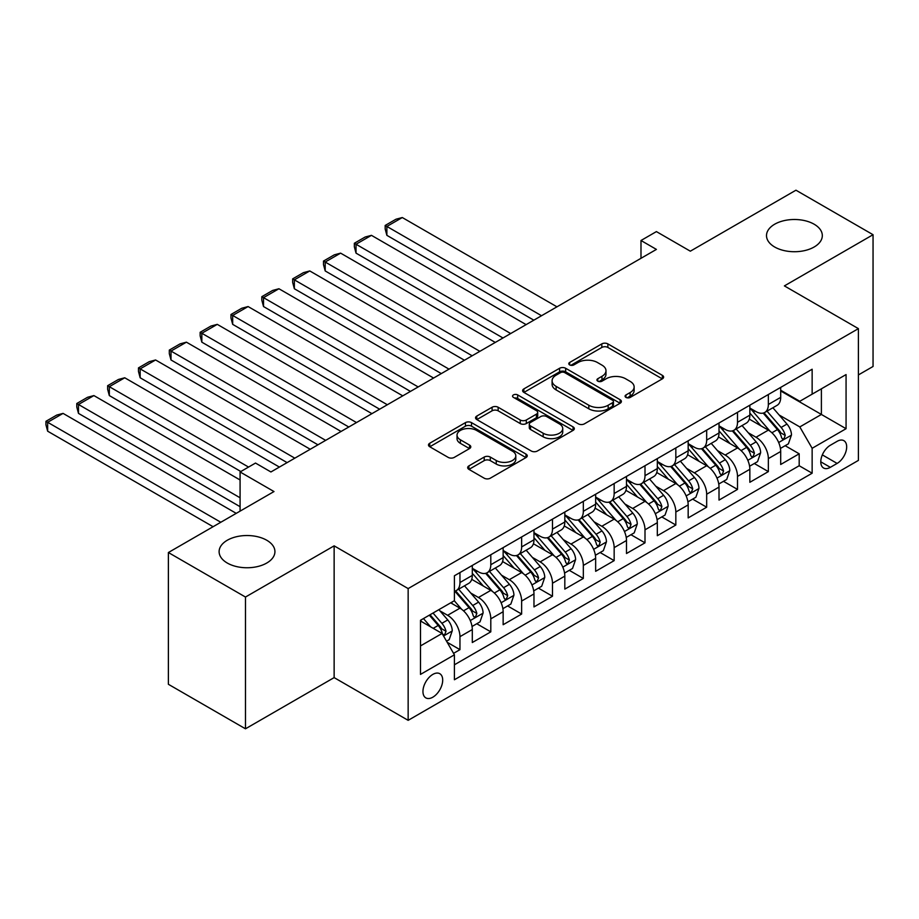 <?xml version="1.0" encoding="UTF-8"?>
<svg xmlns="http://www.w3.org/2000/svg" width="919" height="919" viewBox="0 0 919 919"><rect width="100%" height="100%" fill="white"/><g stroke="black" fill="none" stroke-linecap="round" stroke-linejoin="round"><path stroke-width="1.38" d="M625.965 397.41A2.998 1.735 0 0 0 630.204 397.41L662.358 378.846A4.285 2.47 0 0 0 663.621 377.1A4.285 2.47 0 0 0 662.358 375.343L607.873 343.89A4.285 2.47 0 0 0 601.819 343.89L569.665 362.465A2.998 1.735 0 0 0 568.781 363.683A2.998 1.735 0 0 0 569.665 364.9A2.998 1.735 0 0 0 573.893 364.9L578.062 362.5A13.705 7.903 0 0 1 597.43 362.5L601.968 365.13A13.705 7.903 0 0 1 605.989 370.713A13.705 7.903 0 0 1 601.968 376.308L597.809 378.708A2.998 1.735 0 0 0 596.936 379.938A2.998 1.735 0 0 0 597.809 381.155A2.998 1.735 0 0 0 602.048 381.155L606.207 378.754A13.705 7.903 0 0 1 625.586 378.754L630.124 381.374A13.705 7.903 0 0 1 634.133 386.968A13.705 7.903 0 0 1 630.124 392.562L625.965 394.963A2.998 1.735 0 0 0 625.081 396.192A2.998 1.735 0 0 0 625.965 397.41L625.965 394.963M266.751 540.246A27.915 16.117 0 0 0 236.344 536.753A27.915 16.117 0 0 0 219.113 551.641A27.915 16.117 0 0 0 227.28 563.037A27.915 16.117 0 0 0 257.699 566.529A27.915 16.117 0 0 0 274.93 551.641A27.915 16.117 0 0 0 266.751 540.246M814.142 224.213A27.915 16.117 0 0 0 783.735 220.721A27.915 16.117 0 0 0 766.503 235.609A27.915 16.117 0 0 0 774.671 247.004A27.915 16.117 0 0 0 805.09 250.496A27.915 16.117 0 0 0 822.321 235.609A27.915 16.117 0 0 0 814.142 224.213M432.826 697.188A13.957 8.053 120 0 0 441.947 684.896A13.957 8.053 120 0 0 439.799 673.707A13.957 8.053 120 0 0 432.826 674.408A13.957 8.053 120 0 0 423.705 686.7A13.957 8.053 120 0 0 425.842 697.889A13.957 8.053 120 0 0 432.826 697.188M468.931 465.876A4.285 2.47 0 0 0 467.679 467.622A4.285 2.47 0 0 0 468.931 469.368L484.221 478.202A4.285 2.47 0 0 0 490.275 478.202L525.99 457.57A4.285 2.47 0 0 0 527.253 455.824A4.285 2.47 0 0 0 525.99 454.078L471.504 422.625A4.285 2.47 0 0 0 465.451 422.625L429.736 443.245A4.285 2.47 0 0 0 428.484 444.991A4.285 2.47 0 0 0 429.736 446.737L448.196 457.398A4.285 2.47 0 0 0 454.25 457.398L469.54 448.575A4.285 2.47 0 0 0 470.792 446.829A4.285 2.47 0 0 0 469.54 445.083L460.385 439.787A11.453 6.617 0 0 1 457.03 435.124A11.453 6.617 0 0 1 464.095 429.012A11.453 6.617 0 0 1 476.582 430.448L512.446 451.149A11.453 6.617 0 0 1 515.8 455.824A11.453 6.617 0 0 1 508.735 461.935A11.453 6.617 0 0 1 496.249 460.499L490.275 457.053A4.285 2.47 0 0 0 484.221 457.053L468.931 465.876L468.931 469.368M858.403 374.929L873.05 366.474L873.05 234.713L795.957 190.199L690.33 251.186L656.407 231.599L640.991 240.502L656.407 249.405L270.921 471.964L255.505 463.061L240.077 471.964L240.077 511.136M245.476 597.04L245.476 728.801L334.137 677.613L334.137 545.852L245.476 597.04L168.384 552.526L274 491.55L240.077 471.964M334.137 545.852L408.151 588.585L858.403 328.634L858.403 460.396L408.151 720.335L408.151 588.585M873.05 234.713L784.389 285.901L858.403 328.634M578.361 423.843A4.285 2.47 0 0 0 584.415 423.843L620.141 403.223A4.285 2.47 0 0 0 621.393 401.477A4.285 2.47 0 0 0 620.141 399.731L565.644 368.266A4.285 2.47 0 0 0 559.591 368.266L523.876 388.898A4.285 2.47 0 0 0 522.624 390.644A4.285 2.47 0 0 0 523.876 392.39L578.361 423.843M514.629 398.065A2.998 1.735 0 0 1 517.673 398.478L517.673 394.917L573.065 426.898A4.285 2.47 0 0 1 574.318 428.656A4.285 2.47 0 0 1 573.065 430.402L537.351 451.022A4.285 2.47 0 0 1 531.297 451.022L476.8 419.569L476.8 416.066A4.285 2.47 0 0 0 475.548 417.812A4.285 2.47 0 0 0 476.8 419.569M476.8 416.066L492.09 407.243A4.285 2.47 0 0 1 498.144 407.243L520.246 420.006A4.285 2.47 0 0 0 526.3 420.006L536.443 414.147A4.285 2.47 0 0 0 537.695 412.401A4.285 2.47 0 0 0 536.443 410.655L513.434 397.364A2.998 1.735 0 0 1 512.549 396.146A2.998 1.735 0 0 1 514.399 394.55A2.998 1.735 0 0 1 517.673 394.917M245.476 728.801L168.384 684.287L168.384 552.526M453.561 653.352L459.959 649.653L447.162 642.266M439.879 610.825L447.622 615.293A17.45 10.075 60 0 1 459.959 636.66L472.297 629.538L472.297 642.53L490.803 631.847L476.766 623.748M470.723 593.019L478.466 597.488A17.45 10.075 60 0 1 490.803 618.855L503.141 611.732L503.141 624.725L521.636 614.041L507.61 605.943M501.567 575.214L509.31 579.682A17.45 10.075 60 0 1 521.636 601.049L533.973 593.927L533.973 606.919L552.48 596.236L538.442 588.137M532.4 557.408L540.142 561.877A17.45 10.075 60 0 1 552.48 583.243L564.817 576.121L564.817 589.113L583.324 578.442L569.286 570.331M563.244 539.602L570.986 544.071A17.45 10.075 60 0 1 583.324 565.438L595.65 558.315L595.65 571.319L614.156 560.636L600.13 552.526M594.076 521.797L601.819 526.265A17.45 10.075 60 0 1 614.156 547.632L626.494 540.51L626.494 553.514L645 542.83L630.962 534.72M624.92 503.991L632.663 508.46A17.45 10.075 60 0 1 645 529.826L657.326 522.704L657.326 535.708L675.833 525.025L661.806 516.926M655.752 486.185L663.495 490.654A17.45 10.075 60 0 1 675.833 512.021L688.17 504.899L688.17 517.902L706.677 507.219L692.639 499.12M686.596 468.38L694.339 472.848A17.45 10.075 60 0 1 706.677 494.215L719.014 487.093L719.014 500.097L737.509 489.413L723.483 481.315M717.429 450.574L725.183 455.054A17.45 10.075 60 0 1 737.509 476.41L749.847 469.287L749.847 482.291L768.353 471.608L768.353 458.615A17.45 10.075 -120 0 0 756.015 437.249L748.273 432.769M754.315 463.509L768.353 471.608M472.297 629.538A17.45 10.075 -120 0 0 459.959 608.171L450.712 602.83M503.141 611.732A17.45 10.075 -120 0 0 490.803 590.366L471.734 579.349M533.973 593.927A17.45 10.075 -120 0 0 521.636 572.56L502.567 561.543M564.817 576.121A17.45 10.075 -120 0 0 552.48 554.754L533.411 543.749M595.65 558.315A17.45 10.075 -120 0 0 583.324 536.949L564.243 525.944M626.494 540.51A17.45 10.075 -120 0 0 614.156 519.143L595.087 508.138M657.326 522.704A17.45 10.075 -120 0 0 645 501.337L625.919 490.332M688.17 504.899A17.45 10.075 -120 0 0 675.833 483.532L656.763 472.527M719.014 487.093A17.45 10.075 -120 0 0 706.677 465.726L687.607 454.721M749.847 469.287A17.45 10.075 -120 0 0 737.509 447.932L718.44 436.916M837.117 441.338L830.339 445.255A13.521 7.811 120 0 0 821.506 457.168A13.521 7.811 120 0 0 823.573 468.001A13.521 7.811 120 0 0 830.339 467.334L837.117 463.417A13.521 7.811 120 0 0 845.951 451.505A13.521 7.811 120 0 0 843.883 440.672A13.521 7.811 120 0 0 837.117 441.338M420.488 645.919L442.073 633.455L454.411 654.822L454.411 679.75L812.143 473.216L812.143 448.288L799.806 426.921L779.117 414.974M454.411 654.822L420.488 674.408L420.488 620.279L454.411 600.693L454.411 575.765L812.143 369.231L812.143 394.159L846.066 374.573L846.066 428.702L812.143 448.288M472.297 568.287L478.466 571.848A17.45 10.075 60 0 0 487.185 572.709L499.522 565.587A17.45 10.075 -120 0 0 503.141 557.603L503.141 547.632M503.141 550.481L509.31 554.042A17.45 10.075 60 0 0 518.029 554.904L530.366 547.781A17.45 10.075 -120 0 0 533.973 539.798L533.973 529.826M533.973 532.675L540.142 536.236A17.45 10.075 60 0 0 548.861 537.098L561.199 529.976A17.45 10.075 -120 0 0 564.817 521.992L564.817 512.021M564.817 514.87L570.986 518.431A17.45 10.075 60 0 0 579.705 519.292L592.043 512.17A17.45 10.075 -120 0 0 595.65 504.186L595.65 494.215M595.65 497.064L601.819 500.625A17.45 10.075 60 0 0 610.549 501.498L622.875 494.376A17.45 10.075 -120 0 0 626.494 486.381L626.494 476.41M626.494 479.258L632.663 482.82A17.45 10.075 60 0 0 641.382 483.693L653.719 476.57A17.45 10.075 -120 0 0 657.326 468.575L657.326 458.604M657.326 461.453L663.495 465.014A17.45 10.075 60 0 0 672.226 465.887L684.563 458.765A17.45 10.075 -120 0 0 688.17 450.781L688.17 440.81M688.17 443.659L694.339 447.22A17.45 10.075 60 0 0 703.058 448.081L715.396 440.959A17.45 10.075 -120 0 0 719.014 432.975L719.014 423.004M719.014 425.853L725.183 429.414A17.45 10.075 60 0 0 733.902 430.276L746.239 423.154A17.45 10.075 -120 0 0 749.847 415.17L749.847 405.199M454.411 664.793L799.185 465.738L799.185 453.802L780.69 464.486L780.69 451.493A17.45 10.075 -120 0 0 768.353 430.126L749.284 419.11M749.847 408.047L756.015 411.609A17.45 10.075 -120 0 0 764.734 412.47A17.45 10.075 -120 0 0 768.353 404.486L768.353 394.515M764.734 412.47L777.072 405.348A17.45 10.075 -120 0 0 780.69 397.364L780.69 387.393M459.959 572.56L459.959 582.531A17.45 10.075 60 0 1 456.352 590.515A17.45 10.075 60 0 1 454.411 591.216M456.352 590.515L468.69 583.393A17.45 10.075 -120 0 0 472.297 575.409L472.297 565.438M490.803 554.754L490.803 564.726A17.45 10.075 60 0 1 487.185 572.709M521.636 536.949L521.636 546.92A17.45 10.075 60 0 1 518.029 554.904M552.48 519.143L552.48 529.114A17.45 10.075 60 0 1 548.861 537.098M583.324 501.337L583.324 511.309A17.45 10.075 60 0 1 579.705 519.292M614.156 483.532L614.156 493.503A17.45 10.075 60 0 1 610.549 501.498M645 465.726L645 475.697A17.45 10.075 60 0 1 641.382 483.693M675.833 447.921L675.833 457.892A17.45 10.075 60 0 1 672.226 465.887M706.677 430.126L706.677 440.098A17.45 10.075 60 0 1 703.058 448.081M737.509 412.321L737.509 422.292A17.45 10.075 60 0 1 733.902 430.276M737.509 476.41L737.509 489.413M706.677 494.215L706.677 507.219M675.833 512.021L675.833 525.025M645 529.826L645 542.83M614.156 547.632L614.156 560.636M583.324 565.438L583.324 578.442M552.48 583.243L552.48 596.236M521.636 601.049L521.636 614.041M490.803 618.855L490.803 631.847M459.959 636.66L459.959 649.653M442.073 633.455L420.488 620.991M799.806 426.921L821.391 414.458L821.391 388.817L846.066 374.573M780.69 390.954L846.066 428.702M780.69 390.242L799.806 401.281L812.143 394.159M334.137 677.613L408.151 720.335M640.991 240.502L640.991 258.308M785.159 445.704L799.185 453.802M799.185 465.738L812.143 473.216M627.16 397.835L630.124 396.123A13.705 7.903 0 0 0 634.133 390.529L634.133 386.968M605.989 370.713L605.989 374.274A13.705 7.903 0 0 1 601.968 379.869L599.004 381.58M662.3 378.881L607.873 347.451A4.285 2.47 0 0 0 601.819 347.451L570.86 365.325M620.084 403.257L565.644 371.827A4.285 2.47 0 0 0 559.591 371.827L523.933 392.424M612.571 402.694A2.998 1.735 0 0 0 613.444 401.477A2.998 1.735 0 0 0 612.571 400.247L564.737 372.643A2.998 1.735 0 0 0 560.498 372.643L556.11 375.17A13.705 7.903 0 0 0 552.101 380.765A13.705 7.903 0 0 0 556.11 386.359L588.803 405.233A13.705 7.903 0 0 0 608.183 405.233L612.571 402.694L612.571 406.255A2.998 1.735 0 0 0 613.444 405.038L613.444 401.477M552.101 380.765L552.101 384.326A13.705 7.903 0 0 0 556.11 389.92L556.11 386.359M612.571 406.255L608.183 408.794A13.705 7.903 0 0 1 588.803 408.794L556.11 389.92M476.858 419.592L492.09 410.804L492.09 407.243M537.695 412.401L537.695 415.962A4.285 2.47 0 0 1 536.443 417.708L526.3 423.567A4.285 2.47 0 0 1 520.246 423.567L498.144 410.804A4.285 2.47 0 0 0 492.09 410.804M517.673 398.478L573.008 430.437M543.175 433.24A11.453 6.617 0 0 0 555.65 434.676A11.453 6.617 0 0 0 562.727 428.564A11.453 6.617 0 0 0 559.372 423.889L546.725 416.594A4.285 2.47 0 0 0 540.671 416.594L530.539 422.453A4.285 2.47 0 0 0 529.287 424.199A4.285 2.47 0 0 0 530.539 425.945L543.175 433.24L543.175 436.801A11.453 6.617 0 0 0 555.65 438.237A11.453 6.617 0 0 0 562.727 432.125L562.727 428.564M529.287 424.199L529.287 427.76A4.285 2.47 0 0 0 530.539 429.506L530.539 425.945M543.175 436.801L530.539 429.506M515.8 455.824L515.8 459.385A11.453 6.617 0 0 1 508.735 465.496A11.453 6.617 0 0 1 496.249 464.061L490.275 460.614A4.285 2.47 0 0 0 484.221 460.614L468.989 469.402M457.03 435.124L457.03 438.673A11.453 6.617 0 0 0 460.385 443.349L460.385 439.787M469.483 448.61L460.385 443.349M525.932 457.605L471.504 426.186A4.285 2.47 0 0 0 465.451 426.186L429.793 446.772M780.426 448.438L788.399 443.831L791.477 434.928A11.556 6.674 -120 0 0 786.974 424.073L772.89 407.76M541.532 315.722L386.876 226.442L402.292 217.539L556.948 306.82M770.065 431.252L753.35 411.907A33.36 19.265 -120 0 0 749.847 408.231M386.876 235.344L385.176 229.015L385.176 225.454L386.876 226.442L386.876 235.344L533.824 320.18M760.898 425.819L751.558 414.997A27.696 15.991 -120 0 0 749.847 413.136M763.172 413.091L777.417 429.598A11.556 6.674 60 0 1 781.541 437.559L782.379 438.926L783.941 438.708L785.24 435.422A11.556 6.674 -120 0 0 781.116 427.461L767.032 411.149M764.011 412.826L779.323 430.551A5.893 3.4 60 0 1 780.805 432.86L785.24 435.422M385.176 225.454L395.974 219.227L402.292 217.539M749.594 466.243L757.555 461.637L760.645 452.734A11.556 6.674 -120 0 0 756.142 441.878L742.047 425.566M510.688 333.528L356.032 244.247L371.46 235.344L526.116 324.625M739.232 449.058L722.518 429.713A33.36 19.265 -120 0 0 719.014 426.037M356.032 253.139L354.343 246.82L354.343 243.259L356.032 244.247L356.032 253.139L502.98 337.985M730.065 443.624L720.714 432.803A27.696 15.991 -120 0 0 719.014 430.942M732.328 430.896L746.584 447.404A11.556 6.674 60 0 1 750.697 455.364L751.547 456.732L753.098 456.513L754.407 453.228A11.556 6.674 -120 0 0 750.283 445.267L736.188 428.955M733.167 430.632L748.48 448.357A5.893 3.4 60 0 1 749.961 450.666L754.407 453.228M354.343 243.259L365.13 237.033L371.46 235.344M718.75 484.037L726.722 479.442L729.801 470.539A11.556 6.674 -120 0 0 725.298 459.684L711.214 443.372M479.856 351.334L325.2 262.041L340.616 253.139L495.272 342.431M708.388 466.863L691.674 447.507A33.36 19.265 -120 0 0 688.17 443.843M325.2 270.944L323.499 264.626L323.499 261.065L325.2 262.041L325.2 270.944L472.148 355.791M699.221 461.43L689.882 450.609A27.696 15.991 -120 0 0 688.17 448.748M701.484 448.702L715.74 465.209A11.556 6.674 60 0 1 719.864 473.17L720.703 474.537L722.265 474.319L723.563 471.033A11.556 6.674 -120 0 0 719.439 463.073L705.355 446.76M702.323 448.438L717.636 466.163A5.893 3.4 60 0 1 719.129 468.472L723.563 471.033M323.499 261.065L334.298 254.839L340.616 253.139M687.906 501.843L695.878 497.248L698.968 488.345A11.556 6.674 -120 0 0 694.465 477.489L680.37 461.177M449.012 369.139L294.356 279.847L309.772 270.944L464.428 360.237M677.544 484.669L660.841 465.313A33.36 19.265 -120 0 0 657.326 461.648M294.356 288.75L292.667 282.432L292.667 278.871L294.356 279.847L294.356 288.75L441.304 373.596M668.389 479.236L659.038 468.414A27.696 15.991 -120 0 0 657.326 466.553M670.652 466.507L684.908 483.015A11.556 6.674 60 0 1 689.02 490.976L689.859 492.343L691.421 492.124L692.719 488.839A11.556 6.674 -120 0 0 688.607 480.878L674.512 464.566M671.49 466.243L686.803 483.968A5.893 3.4 60 0 1 688.285 486.277L692.719 488.839M292.667 278.871L303.454 272.644L309.772 270.944M657.074 519.649L665.046 515.054L668.124 506.151A11.556 6.674 -120 0 0 663.621 495.295L649.538 478.983M418.179 386.945L263.523 297.653L278.939 288.75L433.596 378.042M646.712 502.463L629.997 483.118A33.36 19.265 -120 0 0 626.494 479.454M263.523 306.555L261.823 300.237L261.823 296.676L263.523 297.653L263.523 306.555L410.46 391.402M637.545 497.041L628.194 486.22A27.696 15.991 -120 0 0 626.494 484.359M639.808 484.313L654.064 500.821A11.556 6.674 60 0 1 658.188 508.781L659.026 510.148L660.589 509.93L661.887 506.645A11.556 6.674 -120 0 0 657.763 498.684L643.679 482.36M640.646 484.049L655.959 501.774A5.893 3.4 60 0 1 657.453 504.083L661.887 506.645M261.823 296.676L272.621 290.45L278.939 288.75M626.23 537.454L634.202 532.859L637.281 523.956A11.556 6.674 -120 0 0 632.789 513.101L618.694 496.788M387.336 404.751L232.679 315.458L248.096 306.555L402.752 395.848M615.868 520.269L599.165 500.924A33.36 19.265 -120 0 0 595.65 497.259M232.679 324.361L230.979 318.043L230.979 314.482L232.679 315.458L232.679 324.361L379.627 409.196M606.712 514.847L597.361 504.026A27.696 15.991 -120 0 0 595.65 502.165M608.975 502.119L623.22 518.615A11.556 6.674 60 0 1 627.344 526.587L628.182 527.954L629.745 527.736L631.043 524.45A11.556 6.674 -120 0 0 626.93 516.489L612.835 500.166M609.814 501.854L625.127 519.58A5.893 3.4 60 0 1 626.609 521.889L631.043 524.45M230.979 314.482L241.777 308.244L248.096 306.555M595.397 555.26L603.358 550.665L606.448 541.762A11.556 6.674 -120 0 0 601.945 530.906L587.85 514.594M356.492 422.556L201.835 333.264L217.263 324.361L371.919 413.653M585.035 538.074L568.321 518.73A33.36 19.265 -120 0 0 564.817 515.065M201.835 342.167L200.147 335.849L200.147 332.287L201.835 333.264L201.835 342.167L348.783 427.002M575.868 532.652L566.518 521.831A27.696 15.991 -120 0 0 564.817 519.97M578.131 519.924L592.387 536.42A11.556 6.674 60 0 1 596.511 544.381L597.35 545.76L598.912 545.541L600.21 542.244A11.556 6.674 -120 0 0 596.086 534.284L581.991 517.971M578.97 519.66L594.283 537.385A5.893 3.4 60 0 1 595.765 539.683L600.21 542.244M200.147 332.287L210.933 326.05L217.263 324.361M564.553 573.065L572.526 568.47L575.604 559.556A11.556 6.674 -120 0 0 571.101 548.712L557.017 532.4M325.659 440.362L171.003 351.069L186.419 342.167L341.075 431.459M554.191 555.88L537.477 536.535A33.36 19.265 -120 0 0 533.973 532.871M171.003 359.972L169.303 353.654L169.303 350.093L171.003 351.069L171.003 359.972L317.951 444.807M545.024 550.458L535.685 539.637A27.696 15.991 -120 0 0 533.973 537.776M547.299 537.73L561.543 554.226A11.556 6.674 60 0 1 565.667 562.187L566.506 563.565L568.068 563.347L569.366 560.05A11.556 6.674 -120 0 0 565.242 552.089L551.159 535.777M548.138 537.454L563.45 555.191A5.893 3.4 60 0 1 564.932 557.488L569.366 560.05M169.303 350.093L180.101 343.855L186.419 342.167M533.721 590.871L541.682 586.265L544.772 577.362A11.556 6.674 -120 0 0 540.269 566.518L526.173 550.205M294.815 458.167L140.159 368.875L155.587 359.972L310.243 449.265M523.359 573.686L506.645 554.341A33.36 19.265 -120 0 0 503.141 550.676M140.159 377.778L138.47 371.46L138.47 367.899L140.159 368.875L140.159 377.778L287.107 462.613M514.192 568.264L504.841 557.442A27.696 15.991 -120 0 0 503.141 555.581M516.455 555.535L530.711 572.032A11.556 6.674 60 0 1 534.824 579.992L535.674 581.371L537.236 581.141L538.534 577.856A11.556 6.674 -120 0 0 534.41 569.895L520.315 553.583M517.294 555.26L532.606 572.996A5.893 3.4 60 0 1 534.088 575.294L538.534 577.856M138.47 367.899L149.257 361.661L155.587 359.972M502.877 608.677L510.849 604.07L513.928 595.167A11.556 6.674 -120 0 0 509.425 584.323L495.341 568.011M248.555 467.07L109.327 386.681L124.743 377.778L279.399 467.07M492.515 591.491L475.801 572.146A33.36 19.265 -120 0 0 472.297 568.482M109.327 395.584L107.626 389.265L107.626 385.704L109.327 386.681L109.327 395.584L240.847 471.516M483.348 586.058L474.009 575.237A27.696 15.991 -120 0 0 472.297 573.376M485.623 573.341L499.867 589.837A11.556 6.674 60 0 1 503.991 597.798L504.83 599.177L506.392 598.947L507.69 595.661A11.556 6.674 -120 0 0 503.566 587.701L489.482 571.388M486.45 573.065L501.774 590.802A5.893 3.4 60 0 1 503.256 593.1L507.69 595.661M107.626 385.704L118.425 379.467L124.743 377.778M472.044 626.482L480.005 621.876L483.095 612.973A11.556 6.674 -120 0 0 478.592 602.129L464.497 585.805M240.077 497.776L78.483 404.486L93.899 395.584L240.077 479.971M461.671 609.297L454.296 600.75M78.483 413.389L76.794 407.071L76.794 403.51L78.483 404.486L78.483 413.389L240.077 506.679M452.516 603.863L451.309 602.485M454.779 591.147L469.035 607.643A11.556 6.674 60 0 1 473.147 615.604L473.986 616.971L475.548 616.752L476.846 613.467A11.556 6.674 -120 0 0 472.734 605.506L458.638 589.194M455.617 590.871L470.93 608.608A5.893 3.4 60 0 1 472.412 610.905L476.846 613.467M76.794 403.51L87.581 397.272L93.899 395.584M446.542 641.198L449.173 639.681L452.251 630.779A11.556 6.674 -120 0 0 447.748 619.934L438.88 609.653M220.801 522.256L47.65 422.292L63.066 413.389L236.229 513.353M430.597 626.827L423.464 618.556M47.65 431.195L45.95 424.865L45.95 421.304L47.65 422.292L47.65 431.195L213.093 526.713M421.672 621.669L420.488 620.302M429.322 615.179L438.191 625.448A11.556 6.674 60 0 1 442.315 633.409L443.153 634.776L444.716 634.558L446.014 631.273A11.556 6.674 -120 0 0 441.89 623.312L433.021 613.042M430.035 614.765L440.086 626.413A5.893 3.4 60 0 1 441.579 628.711L446.014 631.273M45.95 421.304L56.748 415.078L63.066 413.389M447.622 615.293L459.959 608.171M478.466 597.488L490.803 590.366M509.31 579.682L521.636 572.56M540.142 561.877L552.48 554.754M570.986 544.071L583.324 536.949M601.819 526.265L614.156 519.143M632.663 508.46L645 501.337M663.495 490.654L675.833 483.532M694.339 472.848L706.677 465.726M725.183 455.054L737.509 447.932M756.015 437.249L768.353 430.126M768.353 404.486L780.69 397.364M459.959 582.531L472.297 575.409M490.803 564.726L503.141 557.603M521.636 546.92L533.973 539.798M552.48 529.114L564.817 521.992M583.324 511.309L595.65 504.186M614.156 493.503L626.494 486.381M645 475.697L657.326 468.575M675.833 457.892L688.17 450.781M706.677 440.098L719.014 432.975M737.509 422.292L749.847 415.17M768.353 458.615L780.69 451.493M822.333 454.882L837.117 463.417M820.782 461.82L830.339 467.334M630.124 396.123L630.124 392.562M597.809 381.155L597.809 378.708M601.968 379.869L601.968 376.308M569.665 364.9L569.665 362.465M601.819 347.451L601.819 343.89M607.873 347.451L607.873 343.89M662.358 378.846L662.358 375.343M523.876 392.39L523.876 388.898M559.591 371.827L559.591 368.266M565.644 371.827L565.644 368.266M620.141 403.223L620.141 399.731M588.803 408.794L588.803 405.233M608.183 408.794L608.183 405.233M498.144 410.804L498.144 407.243M520.246 423.567L520.246 420.006M526.3 423.567L526.3 420.006M536.443 417.708L536.443 414.147M573.065 430.402L573.065 426.898M484.221 460.614L484.221 457.053M490.275 460.614L490.275 457.053M496.249 464.061L496.249 460.499M469.54 448.575L469.54 445.083M429.736 446.737L429.736 443.245M465.451 426.186L465.451 422.625M471.504 426.186L471.504 422.625M525.99 457.57L525.99 454.078M778.669 442.51L791.408 435.158M753.35 411.907L754.947 410.988M781.116 427.461L786.974 424.073M771.903 432.78L777.417 429.598M747.825 460.316L760.564 452.952M722.518 429.713L724.103 428.794M750.283 445.267L756.142 441.878M741.07 450.586L746.584 447.404M716.992 478.121L729.72 470.758M691.674 447.507L693.271 446.6M719.439 463.073L725.298 459.684M710.226 468.391L715.74 465.209M686.148 495.915L698.888 488.563M660.841 465.313L662.427 464.405M688.607 480.878L694.465 477.489M679.394 486.197L684.908 483.015M655.304 513.721L668.044 506.369M629.997 483.118L631.583 482.199M657.763 498.684L663.621 495.295M648.55 504.003L654.064 500.821M624.472 531.527L637.212 524.175M599.165 500.924L600.75 500.005M626.93 516.489L632.789 513.101M617.717 521.808L623.22 518.615M593.628 549.332L606.368 541.98M568.321 518.73L569.906 517.811M596.086 534.284L601.945 530.906M586.873 539.602L592.387 536.42M562.796 567.138L575.535 559.786M537.477 536.535L539.074 535.616M565.242 552.089L571.101 548.712M556.029 557.408L561.543 554.226M531.952 584.943L544.691 577.591M506.645 554.341L508.23 553.422M534.41 569.895L540.269 566.518M525.197 575.214L530.711 572.032M501.119 602.749L513.859 595.397M475.801 572.146L477.398 571.227M503.566 587.701L509.425 584.323M494.353 593.019L499.867 589.837M470.275 620.555L483.015 613.203M472.734 605.506L478.592 602.129M463.521 610.825L469.035 607.643M443.544 635.994L452.171 631.008M441.89 623.312L447.748 619.934M433.205 628.332L438.191 625.448"/></g></svg>
